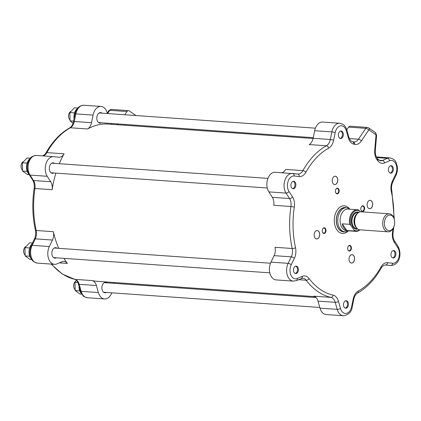 <?xml version="1.0" encoding="UTF-8"?>
<svg xmlns="http://www.w3.org/2000/svg" width="421" height="421" viewBox="0 0 421 421"><rect width="100%" height="100%" fill="white"/><g stroke="black" fill="none" stroke-linecap="round" stroke-linejoin="round"><path stroke-width="0.63" d="M74.059 118.733A9.025 5.931 -86 0 1 74.217 114.254A9.025 5.931 -86 0 1 77.506 108.402M74.438 113.328L74.654 112.644M73.028 123.269L70.054 120.853L69.897 112.56L74.575 107.771L77.843 108.002M69.897 112.56L74.338 112.875M70.054 120.853L73.58 121.101M69.844 119.859A4.815 3.163 -86 0 1 68.834 118.006A4.815 3.163 -86 0 1 69.165 113.312A4.815 3.163 -86 0 1 70.175 111.833A4.815 3.163 -86 0 1 70.591 111.497M69.165 113.312L69.039 113.602A4.21 2.768 94 0 0 68.749 117.706L68.834 118.006M81.5 293.726A9.025 5.931 -86 0 1 79.043 286.338M79.79 290.964L79.648 290.569M76.396 280.307L74.991 282.249L75.148 290.543L79.99 294.047L81.779 294.174M75.148 290.543L79.59 290.853M74.991 282.249L77.827 282.449M74.938 289.548A4.815 3.163 -86 0 1 73.933 287.696A4.815 3.163 -86 0 1 74.259 283.001A4.815 3.163 -86 0 1 75.691 281.186M74.259 283.001L74.133 283.286A4.21 2.768 94 0 0 73.843 287.396L73.933 287.696M31.48 259.094A9.025 5.931 -86 0 1 29.902 256.668A9.025 5.931 -86 0 1 32.085 243.875M29.765 256.331L29.623 255.936M29.512 248.385L29.728 247.701M32.496 243.028L29.649 242.828L24.971 247.616L25.128 255.91L29.57 256.221M24.971 247.616L29.412 247.932M25.128 255.91L29.965 259.415L31.754 259.541M24.918 254.915A4.815 3.163 -86 0 1 23.908 253.063A4.815 3.163 -86 0 1 24.239 248.369A4.815 3.163 -86 0 1 25.665 246.553M24.239 248.369L24.108 248.658A4.21 2.768 94 0 0 23.823 252.763L23.908 253.063M28.933 174.247A9.025 5.931 -86 0 1 28.039 173.126A9.025 5.931 -86 0 1 27.181 162.848A9.025 5.931 -86 0 1 30.033 158.617M27.218 171.489L27.076 171.089M26.965 163.543L27.181 162.853M30.37 158.212L27.102 157.986L22.424 162.774L26.86 163.085M22.424 162.774L22.581 171.063L27.418 174.568L29.207 174.694M22.371 170.073A4.815 3.163 -86 0 1 21.36 168.221A4.815 3.163 -86 0 1 21.108 166.342A4.815 3.163 -86 0 1 21.692 163.527A4.815 3.163 -86 0 1 23.118 161.706M21.692 163.527L21.56 163.811A4.21 2.768 94 0 0 21.05 166.274A4.21 2.768 94 0 0 21.276 167.921L21.36 168.221M22.581 171.063L27.023 171.379M124.795 114.759L126.968 111.539A3.01 1.979 -86 0 1 128.521 110.623A3.01 1.979 -86 0 1 129.226 110.881L135.92 115.512A3.01 1.979 -86 0 1 135.962 115.549M117.133 124.695A9.025 5.931 94 0 0 118.264 123.953M125.126 125.258A5.473 3.6 -86 0 1 125.148 124.437M59.345 262.867L67.365 263.43A9.025 5.931 94 0 0 63.939 261.383A9.025 5.931 94 0 0 62.008 261.725L56.967 263.888A11.43 7.515 -86 0 1 54.519 264.32A11.43 7.515 -86 0 1 48.394 258.047A11.43 7.515 -86 0 1 49.331 246.543L52.472 240.049A9.025 5.931 94 0 0 53.399 231.697A78.822 51.815 -86 0 0 58.698 248.327M67.365 263.43A78.822 51.815 -86 0 1 63.876 258.341M57.056 248.211A5.263 3.463 94 0 0 55.693 247.664A5.263 3.463 94 0 0 53.451 248.664A5.263 3.463 94 0 0 51.941 254.426A5.263 3.463 94 0 0 54.951 258.168A5.263 3.463 94 0 0 56.382 257.815M54.519 264.32L37.332 263.109A11.43 7.515 -86 0 1 31.207 256.836A11.43 7.515 -86 0 1 32.143 245.332L35.285 238.839A9.025 5.931 94 0 0 36.211 230.487A78.822 51.815 -86 0 1 34.954 188.492L52.141 189.703A9.025 5.931 94 0 0 50.72 181.725L47.226 176.288A11.43 7.515 -86 0 1 46.042 163.559A11.43 7.515 -86 0 1 53.578 156.67A11.43 7.515 -86 0 1 53.746 156.68L58.872 157.222A9.025 5.931 94 0 0 59.008 157.233A9.025 5.931 94 0 0 64.076 153.828A78.822 51.815 -86 0 0 59.282 163.706M52.141 189.703A78.822 51.815 -86 0 1 55.893 173.115M54.509 163.369A5.263 3.463 94 0 0 54.372 163.269A5.263 3.463 94 0 0 53.146 162.822A5.263 3.463 94 0 0 49.32 167.826A5.263 3.463 94 0 0 52.404 173.326A5.263 3.463 94 0 0 53.835 172.973M43.016 155.923A9.025 5.931 94 0 0 46.889 152.618A78.822 51.815 -86 0 1 70.386 127.763L87.573 128.973A9.025 5.931 94 0 0 91.51 122.7L93.057 115.107A11.43 7.515 -86 0 1 101.051 106.455A11.43 7.515 -86 0 1 107.208 112.844L107.408 113.538M87.573 128.973A78.822 51.815 -86 0 1 108.329 124.079L313.092 138.483M111.128 123.448A9.025 5.931 94 0 0 112.265 124.353M101.987 113.154A5.263 3.463 94 0 0 100.619 112.607A5.263 3.463 94 0 0 96.798 117.617A5.263 3.463 94 0 0 99.877 123.111A5.263 3.463 94 0 0 101.308 122.758M114.123 282.517A9.025 5.931 94 0 0 114.086 282.707L113.959 283.328M314.955 296.647L97.267 281.328A78.822 51.815 -86 0 1 92.125 280.57A9.025 5.931 94 0 1 96.398 285.533L98.382 292.563A11.43 7.515 -86 0 0 104.54 298.952A11.43 7.515 -86 0 0 111.807 292.827M107.081 282.844A5.263 3.463 94 0 0 105.713 282.296A5.263 3.463 94 0 0 101.877 288.101A5.263 3.463 94 0 0 104.976 292.8A5.263 3.463 94 0 0 106.402 292.448M393.025 228.508A76.417 50.231 -86 0 1 392.525 232.239A11.43 7.515 94 0 0 394.319 242.343L397.819 247.774A9.025 5.931 -86 0 1 398.724 257.926A9.025 5.931 -86 0 1 392.672 263.257L387.546 262.72A11.43 7.515 94 0 0 380.958 267.019A76.417 50.231 -86 0 1 358.176 291.111A11.43 7.515 94 0 0 353.187 299.052L351.64 306.651A9.025 5.931 -86 0 1 346.23 313.44A9.025 5.931 -86 0 1 340.468 308.435L338.484 301.404A11.43 7.515 94 0 0 333.069 295.126A76.417 50.231 -86 0 1 309.067 278.507A11.43 7.515 94 0 0 302.283 276.344L297.237 278.507A9.025 5.931 -86 0 1 290.927 275.15A9.025 5.931 -86 0 1 291.211 264.814L294.353 258.32A11.43 7.515 94 0 0 295.526 247.737A76.417 50.231 -86 0 1 294.305 207.027A11.43 7.515 94 0 0 292.511 196.923L289.011 191.492A9.025 5.931 -86 0 1 288.111 181.34A9.025 5.931 -86 0 1 294.163 176.01L299.289 176.546A11.43 7.515 94 0 0 305.878 172.247A76.417 50.231 -86 0 1 328.654 148.155A11.43 7.515 94 0 0 333.642 140.214L335.19 132.615A9.025 5.931 -86 0 1 340.6 125.826A9.025 5.931 -86 0 1 346.362 130.831A2.405 0.874 -15.8 0 0 346.872 130.047C345.446 125.753 343.42 124.611 343.262 124.511L339.863 123.258L322.675 122.048A11.43 7.515 94 0 0 314.676 130.699L313.129 138.293A9.025 5.931 -86 0 1 309.193 144.566L326.38 145.777A78.822 51.815 94 0 0 302.883 170.626A9.025 5.931 -86 0 1 297.815 174.036A9.025 5.931 -86 0 1 297.752 174.031M333.069 295.126A2.405 1.805 102.7 0 1 330.932 297.373L313.745 296.163A9.025 5.931 -86 0 1 318.018 301.126L320.007 308.156A11.43 7.515 94 0 0 326.164 314.545L343.352 315.755C348.714 314.824 351.661 311.908 352.193 307.004L353.74 299.405C354.529 296.168 355.798 294.063 357.534 293.09C366.891 287.801 374.795 279.465 381.247 268.072C381.51 267.335 382.342 266.435 383.742 265.377L385.394 264.977A9.025 5.931 -86 0 1 385.531 264.988L390.825 265.54C400.681 264.756 401.613 252.589 398.034 246.348L394.535 240.912C393.156 238.681 392.677 235.865 393.098 232.471L393.798 226.919M275.371 172.273A11.43 7.515 94 0 0 275.197 172.263A11.43 7.515 94 0 0 267.667 179.151A11.43 7.515 94 0 0 268.845 191.881L272.345 197.317A9.025 5.931 -86 0 1 273.761 205.295L290.948 206.5A78.822 51.815 94 0 0 292.211 248.495L275.024 247.29A9.025 5.931 -86 0 1 274.097 255.642L270.956 262.136A11.43 7.515 94 0 0 270.019 273.639A11.43 7.515 94 0 0 276.144 279.912L293.332 281.123L296.379 280.591L302.752 278.181A9.025 5.931 -86 0 1 306.172 280.233L298.478 279.691M305.878 172.247A2.405 1.058 -150.7 0 0 302.883 170.626L285.696 169.421A9.025 5.931 -86 0 1 281.828 172.726M348.593 127.131L365.781 128.342A3.01 1.979 94 0 1 367.333 127.426L350.146 126.216A3.01 1.979 94 0 0 348.593 127.131L346.793 129.794M348.22 230.924A13.84 9.099 -86 0 1 337.21 230.319A13.84 9.099 -86 0 1 335.311 214.026A13.84 9.099 -86 0 1 349.751 209.126M348.662 250.837A2.858 1.879 94 0 0 351.161 249.506A2.858 1.879 94 0 0 350.551 245.738A2.858 1.879 94 0 0 347.993 246.722A2.858 1.879 94 0 0 347.799 249.506A2.858 1.879 94 0 0 348.662 250.837M364.381 209.784A2.858 1.879 94 0 0 363.686 206.106A2.858 1.879 94 0 0 361.171 207.116A2.858 1.879 94 0 0 360.971 209.905A2.858 1.879 94 0 0 362.634 211.479A2.858 1.879 94 0 0 364.381 209.784M338.168 188.429A2.858 1.879 94 0 0 335.763 189.529A2.858 1.879 94 0 0 335.569 192.318A2.858 1.879 94 0 0 338.584 193.007A2.858 1.879 94 0 0 338.168 188.429M314.471 233.034A4.21 2.768 94 0 0 314.387 236.623A4.21 2.768 94 0 0 318.476 238.097A4.21 2.768 94 0 0 318.934 231.634A4.21 2.768 94 0 0 314.676 232.518A4.21 2.768 94 0 0 314.471 233.034M297.279 272.882A3.763 2.473 -86 0 1 295.679 273.597A3.763 2.473 -86 0 1 293.474 269.672A3.763 2.473 -86 0 1 296.205 266.093A3.763 2.473 -86 0 1 298.357 268.766A3.763 2.473 -86 0 1 297.279 272.882M348.441 304.083A3.763 2.473 -86 0 1 345.699 308.23A3.763 2.473 -86 0 1 343.499 304.304A3.763 2.473 -86 0 1 346.225 300.726A3.763 2.473 -86 0 1 348.441 304.083M394.577 250.832A3.763 2.473 -86 0 1 395.814 255.131A3.763 2.473 -86 0 1 393.172 258.015A3.763 2.473 -86 0 1 390.972 254.089A3.763 2.473 -86 0 1 393.703 250.516A3.763 2.473 -86 0 1 394.577 250.832M389.557 166.384A3.763 2.473 -86 0 1 391.156 165.669A3.763 2.473 -86 0 1 393.356 169.595A3.763 2.473 -86 0 1 390.625 173.173A3.763 2.473 -86 0 1 388.478 170.5A3.763 2.473 -86 0 1 389.557 166.384M338.389 135.183A3.763 2.473 -86 0 1 341.131 131.036A3.763 2.473 -86 0 1 343.336 134.962A3.763 2.473 -86 0 1 340.605 138.541A3.763 2.473 -86 0 1 338.389 135.183M292.253 188.434A3.763 2.473 -86 0 1 291.016 184.135A3.763 2.473 -86 0 1 293.658 181.251A3.763 2.473 -86 0 1 295.858 185.177A3.763 2.473 -86 0 1 293.132 188.75A3.763 2.473 -86 0 1 292.253 188.434M322.454 229.482A2.858 1.879 94 0 0 322.391 231.918A2.858 1.879 94 0 0 325.17 232.918A2.858 1.879 94 0 0 325.48 228.535A2.858 1.879 94 0 0 322.591 229.129A2.858 1.879 94 0 0 322.454 229.482M336.3 176.541A4.21 2.768 94 0 0 332.758 178.162A4.21 2.768 94 0 0 332.469 182.267A4.21 2.768 94 0 0 336.911 183.288A4.21 2.768 94 0 0 336.3 176.541M372.359 206.232A4.21 2.768 94 0 0 371.338 200.812A4.21 2.768 94 0 0 367.628 202.301A4.21 2.768 94 0 0 367.338 206.411A4.21 2.768 94 0 0 369.791 208.732A4.21 2.768 94 0 0 372.359 206.232M350.53 262.725A4.21 2.768 94 0 0 354.214 260.767A4.21 2.768 94 0 0 353.314 255.215A4.21 2.768 94 0 0 349.546 256.657A4.21 2.768 94 0 0 349.256 260.767A4.21 2.768 94 0 0 350.53 262.725M349.541 256.673A4.163 2.736 -86 0 1 352.067 254.726A4.163 2.736 -86 0 1 353.035 255.084A4.163 2.736 -86 0 1 354.403 259.836A4.163 2.736 -86 0 1 351.482 263.03A4.163 2.736 -86 0 1 350.509 262.678A4.163 2.736 -86 0 1 349.251 260.757M347.957 246.806A2.521 1.658 -86 0 1 349.456 245.696A2.521 1.658 -86 0 1 350.04 245.911A2.521 1.658 -86 0 1 350.867 248.79A2.521 1.658 -86 0 1 349.098 250.727A2.521 1.658 -86 0 1 348.514 250.511A2.521 1.658 -86 0 1 347.772 249.421M367.622 202.312A4.163 2.736 -86 0 1 370.148 200.37A4.163 2.736 -86 0 1 372.29 206.211A4.163 2.736 -86 0 1 369.564 208.674A4.163 2.736 -86 0 1 367.333 206.395M361.134 207.2A2.521 1.658 -86 0 1 362.628 206.095A2.521 1.658 -86 0 1 363.928 209.632A2.521 1.658 -86 0 1 362.276 211.121A2.521 1.658 -86 0 1 360.95 209.816M332.753 178.172A4.163 2.736 -86 0 1 335.274 176.231A4.163 2.736 -86 0 1 336.247 176.583A4.163 2.736 -86 0 1 337.61 181.335A4.163 2.736 -86 0 1 334.69 184.535A4.163 2.736 -86 0 1 333.721 184.177A4.163 2.736 -86 0 1 332.464 182.256M335.726 189.613A2.521 1.658 -86 0 1 337.221 188.508A2.521 1.658 -86 0 1 337.81 188.719A2.521 1.658 -86 0 1 338.637 191.597A2.521 1.658 -86 0 1 336.868 193.534A2.521 1.658 -86 0 1 336.279 193.318A2.521 1.658 -86 0 1 335.542 192.229M322.554 229.213A2.521 1.658 -86 0 1 324.049 228.108A2.521 1.658 -86 0 1 325.349 231.645A2.521 1.658 -86 0 1 323.696 233.134A2.521 1.658 -86 0 1 322.37 231.829M314.671 232.529A4.163 2.736 -86 0 1 317.192 230.587A4.163 2.736 -86 0 1 319.339 236.423A4.163 2.736 -86 0 1 316.608 238.891A4.163 2.736 -86 0 1 314.382 236.613M295.747 266.125A3.763 2.473 -86 0 1 297.494 269.04A3.763 2.473 -86 0 1 296.373 272.819A3.763 2.473 -86 0 1 295.232 273.503M345.767 300.757A3.763 2.473 -86 0 1 347.536 304.02A3.763 2.473 -86 0 1 345.252 308.135M393.246 250.548A3.763 2.473 -86 0 1 393.677 250.769A3.763 2.473 -86 0 1 394.961 254.726A3.763 2.473 -86 0 1 392.725 257.92M390.699 165.7A3.763 2.473 -86 0 1 392.451 169.531A3.763 2.473 -86 0 1 390.178 173.078M340.673 131.068A3.763 2.473 -86 0 1 342.431 134.899A3.763 2.473 -86 0 1 340.157 138.446M293.2 181.283A3.763 2.473 -86 0 1 294.953 185.108A3.763 2.473 -86 0 1 292.679 188.655M344.846 231.797A12.214 8.031 -86 0 1 337.579 226.977A12.214 8.031 -86 0 1 337.168 214.747A12.214 8.031 -86 0 1 346.536 207.79M346.52 207.79L345.162 207.695A12.035 7.91 94 0 0 337.274 214.821A12.035 7.91 94 0 0 343.473 231.703L344.831 231.797A12.035 7.91 -86 0 1 337.784 219.236A12.035 7.91 -86 0 1 346.52 207.79A12.035 7.91 -86 0 1 349.877 209.232M348.356 230.84A12.035 7.91 -86 0 1 344.831 231.797M360.429 211.868L358.787 210.105A10.83 7.12 94 0 0 357.292 209.753L348.004 209.1A10.83 7.12 94 0 0 340.142 219.404A10.83 7.12 94 0 0 346.483 230.708L355.771 231.361A10.83 7.12 94 0 0 359.829 229.834M359.539 229.792A10.23 6.725 -86 0 1 354.035 230.029L354.277 231.003A10.83 7.12 94 0 0 355.771 231.361M354.277 231.003L346.799 230.476A10.83 7.12 -86 0 1 342.226 223.819L349.704 224.346L350.851 225.388L354.035 230.029M357.292 209.753A10.83 7.12 94 0 0 349.704 224.346M346.799 230.476L342.226 223.819M350.851 225.388A10.23 6.725 -86 0 1 352.272 213.726A10.23 6.725 -86 0 1 359.934 211.147M394.293 219.378L394.119 218.778A9.025 5.931 94 0 0 392.904 216.141A9.025 5.931 94 0 0 389.278 213.81L361.234 211.837A9.025 5.931 94 0 0 358.171 212.852A9.025 5.931 94 0 0 356.345 227.519A9.025 5.931 94 0 0 357.076 228.408A9.025 5.931 94 0 0 359.971 229.845L388.009 231.818A9.025 5.931 94 0 0 393.498 227.582L393.756 227.008A7.82 5.141 -86 0 1 386.315 229.25A7.82 5.141 -86 0 1 385.731 217.989A7.82 5.141 -86 0 1 393.24 217.094A7.82 5.141 -86 0 1 394.293 219.378A7.82 5.141 -86 0 1 393.756 227.008M389.278 213.81A9.025 5.931 94 0 0 382.726 222.399A9.025 5.931 94 0 0 388.009 231.818M107.608 113.549L109.781 110.334L126.968 111.539M107.26 113.023L108.86 110.655A2.405 1.195 34 0 1 109.781 110.334A3.01 1.979 -86 0 1 111.333 109.418L128.521 110.623M98.382 292.563L81.195 291.353A2.405 0.874 -15.8 0 1 80.343 290.953L82.895 295.574C83.153 296.305 84.642 297.031 87.352 297.742A11.43 7.515 -86 0 1 81.195 291.353L79.211 284.322A9.025 5.931 94 0 0 74.938 279.365A78.822 51.815 -86 0 1 51.683 264.12M80.343 290.953L78.359 283.922A2.405 0.874 -15.8 0 0 79.211 284.322L96.398 285.533M78.359 283.922C77.38 281.112 76.175 279.581 74.733 279.333A2.405 1.805 -77.3 0 0 74.938 279.365L92.125 280.57M37.332 263.109C28.749 261.188 28.749 251.9 31.238 245.627A2.405 0.942 25.8 0 1 32.143 245.332L49.331 246.543M31.238 245.627L34.38 239.133A2.405 0.942 25.8 0 1 35.285 238.839L52.472 240.049M34.38 239.133C35.669 236.307 36.001 233.302 35.375 230.119A2.405 0.747 -12.5 0 0 36.211 230.487L53.399 231.697M35.375 230.119C32.443 216.647 32.022 202.78 34.122 188.529L34.954 188.492A9.025 5.931 94 0 0 33.533 180.514L30.038 175.083L47.226 176.288M34.122 188.529C34.538 185.135 34.059 182.319 32.68 180.088A2.405 1.363 -32.8 0 0 33.533 180.514L50.72 181.725M32.68 180.088L29.181 174.652A2.405 1.363 -32.8 0 0 30.038 175.083A11.43 7.515 -86 0 1 28.854 162.348A11.43 7.515 -86 0 1 36.39 155.46A11.43 7.515 -86 0 1 36.559 155.475M42.795 155.907L45.252 154.023L45.973 152.928A2.405 1.058 29.3 0 1 46.889 152.618L64.076 153.828M45.973 152.928C52.42 141.535 60.324 133.199 69.681 127.91A2.405 1.668 61 0 1 70.386 127.763A9.025 5.931 94 0 0 74.322 121.495L75.869 113.896L93.057 115.107M69.681 127.91C71.417 126.937 72.686 124.832 73.475 121.595A2.405 0.358 11.5 0 1 74.322 121.495L91.51 122.7M73.475 121.595L75.022 113.996A2.405 0.358 11.5 0 1 75.869 113.896A11.43 7.515 -86 0 1 83.863 105.245L101.051 106.455M294.163 176.01A2.405 1.816 -84 0 0 292.606 173.489A2.405 1.816 -84 0 0 292.558 173.484A11.43 7.515 94 0 0 292.385 173.468A11.43 7.515 94 0 0 284.854 180.356A11.43 7.515 94 0 0 286.033 193.092L268.845 191.881M289.011 191.492A2.405 1.363 147.2 0 1 286.033 193.092L289.532 198.523L272.345 197.317M292.511 196.923A2.405 1.363 147.2 0 1 289.532 198.523A9.025 5.931 -86 0 1 290.948 206.5L294.305 207.027M295.526 247.737A2.405 0.747 167.5 0 1 292.211 248.495A9.025 5.931 -86 0 1 291.285 256.852L288.143 263.341L270.956 262.136M274.097 255.642L291.285 256.852A2.405 0.942 -154.2 0 1 294.353 258.32M291.211 264.814A2.405 0.942 -154.2 0 0 288.143 263.341A11.43 7.515 94 0 0 287.206 274.85A11.43 7.515 94 0 0 293.332 281.123M309.067 278.507A2.405 1.452 142.8 0 1 306.172 280.233A78.822 51.815 94 0 0 330.932 297.373A9.025 5.931 -86 0 1 335.205 302.331L337.195 309.361L320.007 308.156M318.018 301.126L335.205 302.331A2.405 0.874 164.2 0 0 338.484 301.404M340.468 308.435A2.405 0.874 164.2 0 1 337.195 309.361A11.43 7.515 94 0 0 343.352 315.755M385.289 264.972L385.531 264.988A2.405 1.816 96 0 0 387.546 262.72M392.672 263.257A2.405 1.816 96 0 1 390.656 265.525A11.43 7.515 94 0 0 390.825 265.54M375.806 134.641A2.405 1.689 -55.3 0 0 375.369 132.531L368.675 127.9A2.405 1.689 -55.3 0 1 369.112 130.005L375.806 134.641A0.6 0.395 -86 0 1 376.016 135.23L374.732 150.265A11.43 7.515 94 0 0 377.163 159.98A76.417 50.231 -86 0 1 377.763 160.759A11.43 7.515 94 0 0 384.547 162.922L389.593 160.759A9.025 5.931 -86 0 1 395.903 164.116A9.025 5.931 -86 0 1 395.619 174.452L392.477 180.946A11.43 7.515 94 0 0 391.304 191.529A76.417 50.231 -86 0 1 393.777 217.789M346.362 130.831L348.351 137.862A11.43 7.515 94 0 0 353.761 144.14A76.417 50.231 -86 0 1 354.561 144.335A11.43 7.515 94 0 0 361.334 140.988L368.664 130.136A0.6 0.395 -86 0 1 369.112 130.005M361.334 140.988A2.405 1.195 -146 0 0 358.45 139.193L365.781 128.342A2.405 1.195 34 0 1 368.664 130.136M376.016 135.23L376.606 135.309L375.369 132.531M374.732 150.265L375.322 150.344L376.606 135.309M377.163 159.98A2.405 1.468 -38.2 0 0 377.242 158.364C375.774 156.423 375.132 153.749 375.322 150.344M377.763 160.759A2.405 1.452 -37.2 0 0 377.874 159.175L377.242 158.364M384.547 162.922A2.405 1.716 -113.2 0 0 382.394 160.485A9.025 5.931 -86 0 1 380.463 160.827L377.874 159.175M389.593 160.759A2.405 1.716 -113.2 0 0 387.436 158.322L382.394 160.485L378.942 160.243M395.619 174.452A2.405 0.942 25.8 0 1 395.977 175.373C397.319 172.478 397.734 169.4 397.224 166.142C395.882 162.438 396.335 159.601 389.883 157.891A11.43 7.515 94 0 0 387.436 158.322L376.706 157.57M392.477 180.946A2.405 0.942 25.8 0 1 392.835 181.867L395.977 175.373M391.304 191.529A2.405 0.747 -12.5 0 0 391.846 190.881C391.214 187.698 391.546 184.693 392.835 181.867M392.525 232.239L393.098 232.471M394.319 242.343A2.405 1.363 -32.8 0 0 394.535 240.912M397.819 247.774A2.405 1.363 -32.8 0 0 398.034 246.348M380.958 267.019A2.405 1.058 29.3 0 1 381.247 268.072M358.176 291.111A2.405 1.668 61 0 1 357.534 293.09M353.187 299.052A2.405 0.358 11.5 0 1 353.74 299.405M351.64 306.651A2.405 0.358 11.5 0 1 352.193 307.004M302.283 276.344A2.405 1.716 66.8 0 1 301.42 278.428M297.237 278.507A2.405 1.716 66.8 0 1 296.379 280.591M299.289 176.546A2.405 1.816 -84 0 0 297.731 174.026A2.405 1.816 -84 0 0 297.684 174.026L292.648 173.494M328.654 148.155A2.405 1.668 -119 0 0 326.38 145.777A9.025 5.931 -86 0 0 330.317 139.504L313.129 138.293M333.642 140.214A2.405 0.358 -168.5 0 0 330.317 139.504L331.864 131.91L314.676 130.699M335.19 132.615A2.405 0.358 -168.5 0 0 331.864 131.91A11.43 7.515 94 0 1 339.863 123.258M348.351 137.862A2.405 0.874 -15.8 0 0 348.856 137.078L346.872 130.047M353.761 144.14A2.405 1.805 -77.3 0 0 352.482 141.666C351.046 141.419 349.835 139.888 348.856 137.078M354.561 144.335A2.405 1.8 -75.9 0 0 353.34 141.872L352.482 141.666M349.393 138.556L358.45 139.193A9.025 5.931 -86 0 1 353.787 141.945A9.025 5.931 -86 0 1 353.456 141.903M358.939 212.358A8.604 5.657 94 0 0 352.219 216.362A8.604 5.657 94 0 0 352.924 226.951A8.604 5.657 94 0 0 357.766 229.008M357.45 228.761L356.776 228.714A8.125 5.341 -86 0 1 353.514 226.619A8.125 5.341 -86 0 1 352.524 217.52A8.125 5.341 -86 0 1 357.918 212.51L358.592 212.558M357.818 213.121A8.125 5.341 94 0 0 355.498 226.761A8.125 5.341 94 0 0 356.766 228.098M357.076 228.408L356.313 227.629A8.188 5.384 -86 0 1 355.65 226.819A8.188 5.384 -86 0 1 357.303 213.521L358.171 212.852M74.733 279.333L62.15 273.955L51.146 264.083M29.181 174.652C27.076 171.031 26.676 167.005 27.981 162.569C29.796 159.085 29.891 156.196 36.39 155.46L53.578 156.67M75.022 113.996C76.406 108.344 79.348 105.424 83.863 105.245M111.333 109.418L108.86 110.655M315.408 128.173L99.188 112.96M313.261 137.672L98.514 122.564M267.935 178.383L51.715 163.169M267.261 187.987L51.036 172.773M270.482 263.23L54.262 248.016M269.808 272.834L53.583 257.62M316.087 297.552L104.282 282.649M319.813 307.462L103.608 292.253M87.352 297.742L104.54 298.952M297.815 174.036L275.197 172.263M367.333 127.426L368.675 127.9M394.319 219.473L391.846 190.881M353.787 141.945L353.34 141.872M389.883 157.891L376.374 156.938"/></g></svg>
